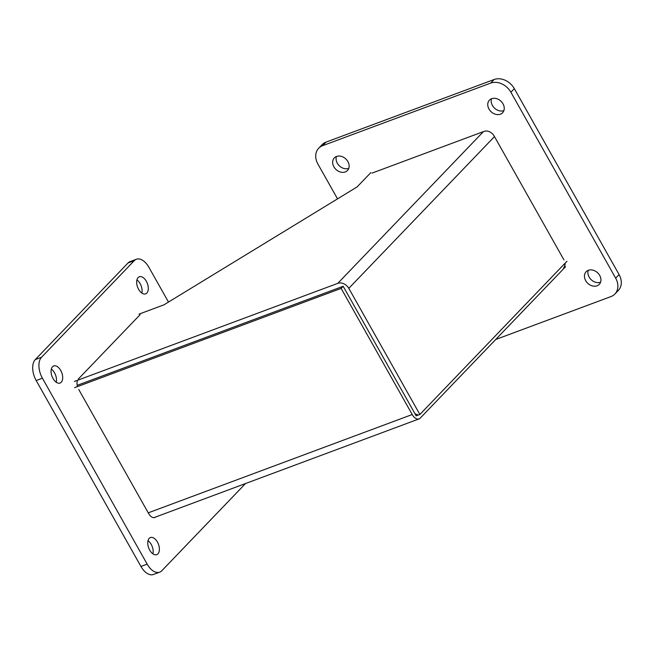 <?xml version="1.0" encoding="UTF-8"?>
<svg xmlns="http://www.w3.org/2000/svg" width="654" height="654" viewBox="0 0 654 654"><rect width="100%" height="100%" fill="white"/><g stroke="black" fill="none" stroke-linecap="round" stroke-linejoin="round"><path stroke-width="0.98" d="M340.064 287.441L77.221 385.329L343.178 286.28L341.143 288.398L412.216 414.53A8.845 5.06 69.6 0 0 419.05 418.912A8.845 5.06 69.6 0 0 420.203 418.143L565.563 266.726M343.178 286.28L414.244 412.412A4.047 2.314 69.6 0 0 417.375 414.415M74.63 387.659L341.143 288.398M564.876 265.508L564.14 264.2M345.116 289.722L416.189 415.854L419.868 414.481L348.803 288.349A8.845 6.99 -136.2 0 0 337.766 283.362L74.368 381.462M566.944 261.273L419.868 414.481M139 314.133L163.901 304.854L357.092 186.93L370.834 172.615M78.758 389.522L148.597 513.472A8.101 4.635 69.6 0 0 154.859 517.486A8.101 4.635 69.6 0 0 155.693 516.995M77.524 380.285A8.101 4.635 69.6 0 0 77.524 386.579M78.308 379.05L140.144 314.639M245.528 483.535L161.8 570.762A16.203 9.27 -110.4 0 1 159.69 572.168A16.203 9.27 -110.4 0 1 147.166 564.14L42.404 378.208A16.203 9.27 -110.4 0 1 41.513 357.28L134.258 260.668A16.203 9.27 -110.4 0 1 136.367 259.254A16.203 9.27 -110.4 0 1 148.883 267.282L168.487 302.058M136.367 259.254L130.138 261.575A16.203 9.27 69.6 0 0 128.029 262.982L35.283 359.602A16.203 9.27 69.6 0 0 36.174 380.53L140.945 566.462A16.203 9.27 69.6 0 0 153.469 574.482L159.69 572.168M56.219 382.238A9.115 5.216 69.6 0 0 54.519 372.788A9.115 5.216 69.6 0 0 51.314 369.069M152.913 553.848A9.115 5.216 69.6 0 0 151.213 544.398A9.115 5.216 69.6 0 0 148.008 540.678M141.82 293.066A9.115 5.216 69.6 0 0 140.12 283.615A9.115 5.216 69.6 0 0 136.915 279.896M60.74 370.466A9.115 5.216 -110.4 0 1 60.062 383.031A9.115 5.216 -110.4 0 1 51.993 376.312A9.115 5.216 -110.4 0 1 53.702 365.954A9.115 5.216 -110.4 0 1 60.74 370.466M157.442 542.076A9.115 5.216 -110.4 0 1 156.756 554.641A9.115 5.216 -110.4 0 1 148.687 547.921A9.115 5.216 -110.4 0 1 150.395 537.563A9.115 5.216 -110.4 0 1 157.442 542.076M146.341 281.294A9.115 5.216 -110.4 0 1 145.662 293.859A9.115 5.216 -110.4 0 1 137.593 287.139A9.115 5.216 -110.4 0 1 139.302 276.781A9.115 5.216 -110.4 0 1 146.341 281.294M563.584 267.854A8.101 6.401 -136.2 0 0 565.04 263.26M563.961 259.924L494.122 135.967A8.101 6.401 -136.2 0 0 484.009 131.397L371.971 173.13M337.529 198.873L317.934 164.089A16.203 12.802 43.8 0 1 318.694 148.237A16.203 12.802 43.8 0 1 322.618 145.687L490.68 83.091A16.203 12.802 43.8 0 1 510.888 92.23L615.659 278.163A16.203 12.802 43.8 0 1 614.899 294.014A16.203 12.802 43.8 0 1 610.975 296.573L495.691 339.508M614.899 294.014L618.332 290.441A16.203 12.802 -136.2 0 0 619.093 274.582L514.33 88.65A16.203 12.802 -136.2 0 0 494.113 79.518L326.052 142.106A16.203 12.802 -136.2 0 0 322.128 144.657L318.694 148.237M588.248 270.331A9.115 7.202 -136.2 0 0 591.151 279.667A9.115 7.202 -136.2 0 0 600.593 282.185M491.546 98.721A9.115 7.202 -136.2 0 0 494.449 108.057A9.115 7.202 -136.2 0 0 503.891 110.575M336.434 156.494A9.115 7.202 -136.2 0 0 339.336 165.822A9.115 7.202 -136.2 0 0 348.778 168.34M588.338 270.298A9.115 7.202 43.8 0 1 598.794 274.083A9.115 7.202 43.8 0 1 599.277 284.359A9.115 7.202 43.8 0 1 587.709 283.247A9.115 7.202 43.8 0 1 586.131 271.737A9.115 7.202 43.8 0 1 588.338 270.298M491.636 98.689A9.115 7.202 43.8 0 1 502.1 102.474A9.115 7.202 43.8 0 1 502.574 112.75A9.115 7.202 43.8 0 1 491.015 111.638A9.115 7.202 43.8 0 1 489.429 100.127A9.115 7.202 43.8 0 1 491.636 98.689M336.524 156.461A9.115 7.202 43.8 0 1 346.988 160.238A9.115 7.202 43.8 0 1 347.462 170.514A9.115 7.202 43.8 0 1 335.903 169.402A9.115 7.202 43.8 0 1 334.317 157.9A9.115 7.202 43.8 0 1 336.524 156.461M148.245 512.842L412.216 414.53M494.473 136.604L348.803 288.349M337.766 283.362L483.437 131.609M147.166 564.14L140.945 566.462M128.029 262.982L134.258 260.668M41.513 357.28L35.283 359.602M36.174 380.53L42.404 378.208M619.093 274.582L615.659 278.163M510.888 92.23L514.33 88.65M494.113 79.518L490.68 83.091M322.618 145.687L326.052 142.106M419.05 418.912L153.911 517.657"/></g></svg>
